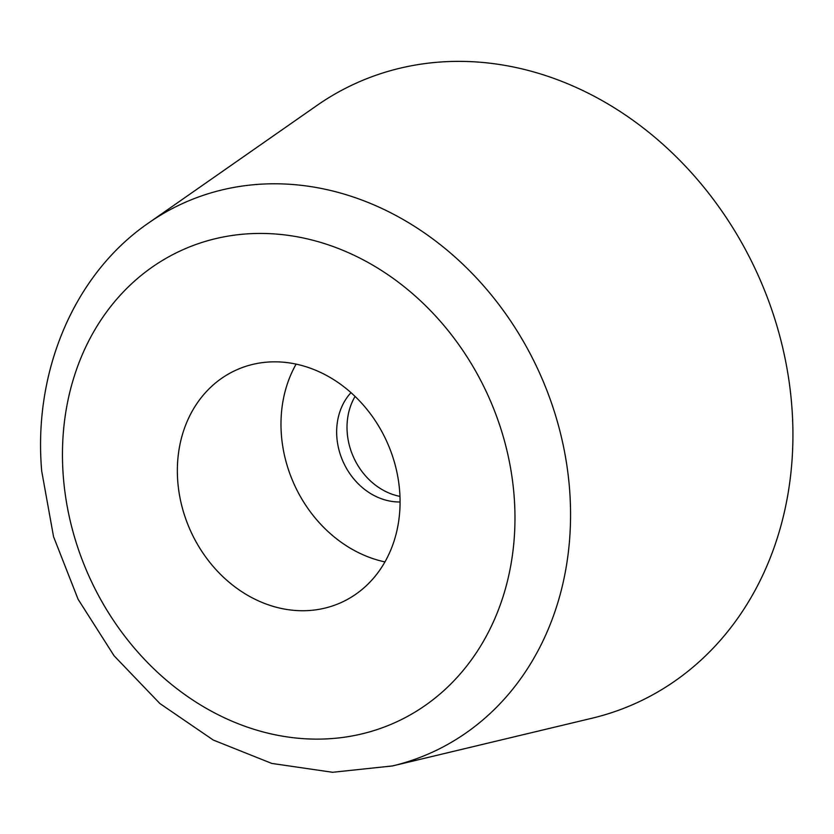 <?xml version="1.0" encoding="UTF-8"?>
<svg xmlns="http://www.w3.org/2000/svg" width="834" height="834" viewBox="0 0 834 834"><rect width="100%" height="100%" fill="white"/><g stroke="black" fill="none" stroke-linecap="round" stroke-linejoin="round"><path stroke-width="1.25" d="M355.086 396.431A63.77 53.908 -114.2 0 0 347.319 420.889A63.77 53.908 -114.2 0 0 399.966 496.386A63.77 53.908 -114.2 0 1 347.319 420.889A63.77 53.908 -114.2 0 1 355.086 396.431M350.978 392.637A63.77 53.908 -114.2 0 0 336.957 425.538A63.77 53.908 -114.2 0 0 400.08 501.974M392.522 765.935L332.578 772.284L271.78 763.423L213.275 740.05L159.878 703.531L114.102 655.805L78.094 599.271L53.553 536.679L41.7 471.095C33.016 371.87 73.934 274.136 148.692 222.897A301.428 254.787 -114.2 0 1 283.987 183.98A301.428 254.777 -114.2 0 1 303.805 185.628A301.428 254.787 -114.2 0 1 400.873 218.216A301.428 254.787 -114.2 0 1 569.528 488.661A301.428 254.787 -114.2 0 1 570.008 533.604A301.428 254.787 -114.2 0 1 392.522 765.935L592.036 718.22A340.116 287.49 -114.2 0 0 792.3 456.083A340.116 287.49 -114.2 0 0 601.46 100.216A340.116 287.49 -114.2 0 0 491.924 63.447A340.116 287.49 -114.2 0 0 316.91 105.491L148.692 222.897A301.428 254.787 -114.2 0 0 148.379 223.116M399.465 514.693A127.539 107.805 -114.2 0 0 287.198 362.613A127.539 107.805 -114.2 0 0 236.47 369.931A127.539 107.805 -114.2 0 0 177.965 457.856A127.539 107.805 -114.2 0 0 226.41 579.911A127.539 107.805 -114.2 0 0 340.96 602.638A127.539 107.805 -114.2 0 0 399.465 514.693M296.122 364.124A127.539 107.805 -114.2 0 0 281.59 411.329A127.539 107.805 -114.2 0 0 384.933 561.918M285.645 235.021A259.124 219.029 -114.2 0 0 63.353 477.048A259.124 219.029 -114.2 0 0 308.82 738.955A259.124 219.029 -114.2 0 0 514.078 495.532A259.124 219.029 -114.2 0 0 285.645 235.021"/></g></svg>
